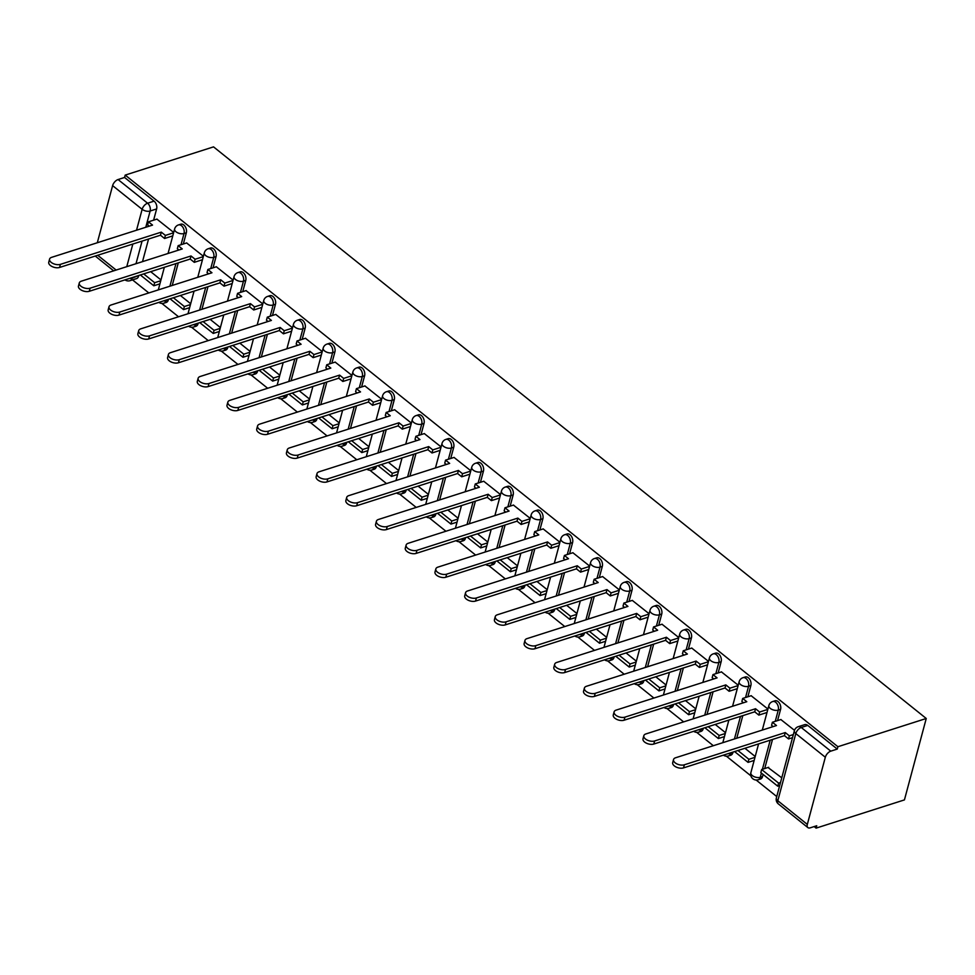 <?xml version="1.0" encoding="UTF-8"?>
<svg xmlns="http://www.w3.org/2000/svg" width="975" height="975" viewBox="0 0 975 975"><rect width="100%" height="100%" fill="white"/><g stroke="black" fill="none" stroke-linecap="round" stroke-linejoin="round"><path stroke-width="1.46" d="M183.324 244.006L186.335 232.781A5.801 3.79 -107.7 0 0 183.8 224.981A5.801 3.79 -107.7 0 0 180.765 224.201L178.462 224.933A5.801 3.79 72.3 0 1 181.496 225.712A5.801 3.79 72.3 0 1 184.031 233.512L181.021 244.737M213.038 267.832L216.048 256.608A5.801 3.79 -107.7 0 0 213.513 248.808A5.801 3.79 -107.7 0 0 210.478 248.028L208.175 248.759A5.801 3.79 72.3 0 1 211.209 249.539A5.801 3.79 72.3 0 1 213.744 257.339L210.734 268.564M242.751 291.659L245.761 280.434A5.801 3.79 -107.7 0 0 243.226 272.634A5.801 3.79 -107.7 0 0 240.179 271.854L237.876 272.586A5.801 3.79 72.3 0 1 240.923 273.366A5.801 3.79 72.3 0 1 243.457 281.178L240.447 292.402M272.464 315.486L275.474 304.273A5.801 3.79 -107.7 0 0 272.939 296.461A5.801 3.79 -107.7 0 0 269.892 295.681L267.589 296.424A5.801 3.79 72.3 0 1 270.636 297.204A5.801 3.79 72.3 0 1 273.171 305.004L270.16 316.229M302.177 339.324L305.187 328.1A5.801 3.79 -107.7 0 0 302.64 320.3A5.801 3.79 -107.7 0 0 299.605 319.52L297.302 320.251A5.801 3.79 72.3 0 1 300.349 321.031A5.801 3.79 72.3 0 1 302.884 328.831L299.873 340.056M331.89 363.151L334.9 351.926A5.801 3.79 -107.7 0 0 332.353 344.126A5.801 3.79 -107.7 0 0 329.318 343.346L327.015 344.077A5.801 3.79 72.3 0 1 330.05 344.857A5.801 3.79 72.3 0 1 332.597 352.658L329.587 363.882M361.603 386.977L364.601 375.753A5.801 3.79 -107.7 0 0 362.066 367.953A5.801 3.79 -107.7 0 0 359.032 367.173L356.728 367.916A5.801 3.79 72.3 0 1 359.763 368.696A5.801 3.79 72.3 0 1 362.31 376.496L359.3 387.721M391.316 410.816L394.314 399.592A5.801 3.79 -107.7 0 0 391.779 391.792A5.801 3.79 -107.7 0 0 388.745 391.012L386.441 391.743A5.801 3.79 72.3 0 1 389.476 392.523A5.801 3.79 72.3 0 1 392.011 400.323L389.013 411.548M421.029 434.643L424.028 423.418A5.801 3.79 -107.7 0 0 421.492 415.618A5.801 3.79 -107.7 0 0 418.458 414.838L416.154 415.569A5.801 3.79 72.3 0 1 419.189 416.349A5.801 3.79 72.3 0 1 421.724 424.149L418.726 435.374M450.73 458.469L453.741 447.245A5.801 3.79 -107.7 0 0 451.206 439.445A5.801 3.79 -107.7 0 0 448.171 438.665L445.867 439.408A5.801 3.79 72.3 0 1 448.902 440.176A5.801 3.79 72.3 0 1 451.437 447.988L448.427 459.213M480.443 482.296L483.454 471.083A5.801 3.79 -107.7 0 0 480.919 463.271A5.801 3.79 -107.7 0 0 477.884 462.491L475.581 463.235A5.801 3.79 72.3 0 1 478.615 464.015A5.801 3.79 72.3 0 1 481.15 471.815L478.14 483.039M510.157 506.135L513.167 494.91A5.801 3.79 -107.7 0 0 510.632 487.11A5.801 3.79 -107.7 0 0 507.597 486.33L505.294 487.061A5.801 3.79 72.3 0 1 508.328 487.841A5.801 3.79 72.3 0 1 510.863 495.641L507.853 506.866M539.87 529.961L542.88 518.737A5.801 3.79 -107.7 0 0 540.345 510.937A5.801 3.79 -107.7 0 0 537.31 510.157L535.007 510.888A5.801 3.79 72.3 0 1 538.042 511.668A5.801 3.79 72.3 0 1 540.577 519.48L537.566 530.692M569.583 553.788L572.593 542.563A5.801 3.79 -107.7 0 0 570.058 534.763A5.801 3.79 -107.7 0 0 567.011 533.983L564.708 534.727A5.801 3.79 72.3 0 1 567.755 535.507A5.801 3.79 72.3 0 1 570.29 543.307L567.279 554.531M599.296 577.627L602.306 566.402A5.801 3.79 -107.7 0 0 599.771 558.602A5.801 3.79 -107.7 0 0 596.724 557.822L594.421 558.553A5.801 3.79 72.3 0 1 597.468 559.333A5.801 3.79 72.3 0 1 600.003 567.133L596.992 578.358M629.009 601.453L632.019 590.228A5.801 3.79 -107.7 0 0 629.472 582.428A5.801 3.79 -107.7 0 0 626.438 581.648L624.134 582.38A5.801 3.79 72.3 0 1 627.181 583.16A5.801 3.79 72.3 0 1 629.716 590.96L626.706 602.184M658.722 625.28L661.733 614.055A5.801 3.79 -107.7 0 0 659.185 606.255A5.801 3.79 -107.7 0 0 656.151 605.475L653.847 606.218A5.801 3.79 72.3 0 1 656.882 606.986A5.801 3.79 72.3 0 1 659.429 614.798L656.419 626.023M688.435 649.118L691.433 637.894A5.801 3.79 -107.7 0 0 688.898 630.082A5.801 3.79 -107.7 0 0 685.864 629.302L683.56 630.045A5.801 3.79 72.3 0 1 686.595 630.825A5.801 3.79 72.3 0 1 689.142 638.625L686.132 649.85M718.148 672.945L721.147 661.72A5.801 3.79 -107.7 0 0 718.612 653.92A5.801 3.79 -107.7 0 0 715.577 653.14L713.273 653.872A5.801 3.79 72.3 0 1 716.308 654.652A5.801 3.79 72.3 0 1 718.843 662.452L715.845 673.676M747.862 696.772L750.86 685.547A5.801 3.79 -107.7 0 0 748.325 677.747A5.801 3.79 -107.7 0 0 745.29 676.967L742.987 677.698A5.801 3.79 72.3 0 1 746.021 678.478A5.801 3.79 72.3 0 1 748.556 686.29L745.558 697.503M777.562 720.598L780.573 709.373A5.801 3.79 -107.7 0 0 778.038 701.573A5.801 3.79 -107.7 0 0 775.003 700.793L772.7 701.537A5.801 3.79 72.3 0 1 775.734 702.317A5.801 3.79 72.3 0 1 778.269 710.117L775.259 721.342M132.527 279.886L148.809 292.939M161.874 303.42L178.522 316.765M191.587 327.247L208.236 340.604M221.301 351.085L237.949 364.431M251.014 374.912L267.662 388.257M280.727 398.738L297.375 412.096M310.44 422.577L327.076 435.923M340.153 446.404L356.789 459.749M369.866 470.23L386.502 483.576M399.579 494.057L416.215 507.414M429.293 517.896L445.928 531.241M458.993 541.722L475.642 555.067M488.707 565.549L505.355 578.906M518.42 589.388L535.068 602.733M548.133 613.214L564.781 626.559M577.846 637.041L594.494 650.386M607.559 660.867L624.207 674.225M637.272 684.706L653.908 698.051M666.985 708.533L683.621 721.878M696.698 732.359L713.334 745.717M726.412 756.198L750.884 775.832M756.125 780.024L776.746 796.563M814.162 826.568L816.087 828.128L904.434 799.902L926.25 718.49L837.903 746.716L125.202 175.098L213.537 146.872L926.25 718.49M97.305 242.751L112.613 185.628A5.801 3.132 -51.3 0 1 118.072 179.546L124.568 177.462L154.087 201.142A5.801 3.79 72.3 0 1 156.622 208.942L153.611 220.167M148.566 239.021L142.508 261.629M138.803 275.462L132.137 278.192A5.801 3.79 72.3 0 1 130.089 280.666L136.585 278.594A5.801 3.79 -107.7 0 0 138.621 276.12M124.568 177.462L125.202 175.098M807.324 824.411L825.325 757.246L795.807 733.566L777.806 800.731L807.324 824.411A5.801 3.132 128.7 0 0 807.885 827.604A5.801 3.132 128.7 0 0 810.237 827.824L816.733 825.752L816.087 828.128M837.269 749.08L807.751 725.412A5.801 3.79 -107.7 0 0 804.716 724.632L798.22 726.704A5.801 3.79 72.3 0 1 801.255 727.484L830.785 751.152L837.269 749.08L837.903 746.716M830.785 751.152A5.801 3.132 128.7 0 0 825.325 757.246M794.503 730.348L780.853 719.55M781.767 777.818L768.007 767.496M767.922 709.044L751.14 695.723M738.209 685.206L721.439 671.897M708.508 661.379L691.726 648.058M678.795 637.553L662.013 624.232M649.082 613.714L632.3 600.405M619.369 589.887L602.587 576.566M589.656 566.061L572.873 552.74M559.942 542.234L543.16 528.913M530.229 518.395L513.447 505.087M500.516 494.569L483.734 481.248M470.803 470.742L454.021 457.421M441.09 446.903L424.308 433.595M411.377 423.077L394.607 409.756M381.676 399.25L364.894 385.929M351.963 375.424L335.181 362.103M322.25 351.585L305.467 338.276M292.537 327.758L275.754 314.438M262.823 303.932L246.041 290.611M233.11 280.093L216.328 266.784M203.397 256.267L186.615 242.946M178.279 262.86L172.222 285.468M168.517 299.288L166.03 300.69A5.801 3.79 72.3 0 1 163.995 303.152L166.286 302.421A5.801 3.79 -107.7 0 0 168.334 299.947M207.992 286.687L201.935 309.294M198.23 323.127L195.743 324.517A5.801 3.79 72.3 0 1 193.696 326.991L195.999 326.247A5.801 3.79 -107.7 0 0 198.047 323.785M237.705 310.513L231.648 333.121M227.931 346.954L225.457 348.343A5.801 3.79 72.3 0 1 223.409 350.817L225.712 350.086A5.801 3.79 -107.7 0 0 227.76 347.612M267.406 334.34L261.349 356.947M257.644 370.78L255.17 372.17A5.801 3.79 72.3 0 1 253.122 374.644L255.426 373.913A5.801 3.79 -107.7 0 0 257.473 371.438M297.119 358.178L291.062 380.786M287.357 394.619L284.883 396.008A5.801 3.79 72.3 0 1 282.835 398.482L285.139 397.739A5.801 3.79 -107.7 0 0 287.186 395.265M326.832 382.005L320.775 404.613M317.07 418.446L314.596 419.835A5.801 3.79 72.3 0 1 312.548 422.309L314.852 421.566A5.801 3.79 -107.7 0 0 316.899 419.104M356.545 405.832L350.488 428.439M346.783 442.272L344.309 443.662A5.801 3.79 72.3 0 1 342.262 446.136L344.565 445.404A5.801 3.79 -107.7 0 0 346.612 442.93M386.258 429.67L380.201 452.278M376.496 466.099L374.022 467.5A5.801 3.79 72.3 0 1 371.975 469.962L374.278 469.231A5.801 3.79 -107.7 0 0 376.326 466.757M415.972 453.497L409.914 476.105M406.209 489.938L403.735 491.327A5.801 3.79 72.3 0 1 401.688 493.801L403.991 493.058A5.801 3.79 -107.7 0 0 406.027 490.596M445.685 477.323L439.628 499.931M435.923 513.764L433.436 515.153A5.801 3.79 72.3 0 1 431.401 517.628L433.704 516.896A5.801 3.79 -107.7 0 0 435.74 514.422M475.398 501.15L469.341 523.758M465.636 537.591L463.149 538.992A5.801 3.79 72.3 0 1 461.114 541.454L463.418 540.723A5.801 3.79 -107.7 0 0 465.453 538.249M505.111 524.989L499.054 547.597M495.349 561.429L492.862 562.819A5.801 3.79 72.3 0 1 490.827 565.293L493.118 564.549A5.801 3.79 -107.7 0 0 495.166 562.075M534.824 548.815L528.767 571.423M525.062 585.256L522.576 586.645A5.801 3.79 72.3 0 1 520.528 589.119L522.832 588.376A5.801 3.79 -107.7 0 0 524.879 585.914M564.537 572.642L558.48 595.25M554.763 609.082L552.289 610.472A5.801 3.79 72.3 0 1 550.241 612.946L552.545 612.215A5.801 3.79 -107.7 0 0 554.592 609.741M594.238 596.481L588.181 619.088M584.476 632.909L582.002 634.311A5.801 3.79 72.3 0 1 579.954 636.773L582.258 636.041A5.801 3.79 -107.7 0 0 584.305 633.567M623.951 620.307L617.894 642.915M614.189 656.748L611.715 658.137A5.801 3.79 72.3 0 1 609.668 660.611L611.971 659.868A5.801 3.79 -107.7 0 0 614.018 657.406M653.664 644.134L647.607 666.742M643.902 680.574L641.428 681.964A5.801 3.79 72.3 0 1 639.381 684.438L641.684 683.707A5.801 3.79 -107.7 0 0 643.732 681.233M683.378 667.96L677.32 690.568M673.615 704.401L671.141 705.803A5.801 3.79 72.3 0 1 669.094 708.264L671.397 707.533A5.801 3.79 -107.7 0 0 673.445 705.059M713.091 691.799L707.033 714.407M703.328 728.24L700.854 729.629A5.801 3.79 72.3 0 1 698.807 732.103L701.11 731.36A5.801 3.79 -107.7 0 0 703.158 728.886M742.804 715.626L736.747 738.233M733.042 752.066L730.568 753.456A5.801 3.79 72.3 0 1 728.52 755.93L730.823 755.198A5.801 3.79 -107.7 0 0 732.859 752.724M772.517 739.452L764.717 768.544M763.132 774.467L762.572 776.551L760.268 777.282A5.801 3.79 72.3 0 1 758.233 779.756L760.537 779.025A5.801 3.79 -107.7 0 0 762.572 776.551M173.684 232.44L156.902 219.119M755.211 756.515L744.924 748.264M725.497 732.676L715.211 724.437M695.784 708.849L685.51 700.611M666.071 685.023L655.797 676.772M636.358 661.196L626.084 652.945M606.645 637.358L596.371 629.119M576.932 613.531L566.658 605.292M547.219 589.704L536.945 581.453M517.506 565.866L507.232 557.627M487.793 542.039L477.518 533.8M458.092 518.212L447.805 509.962M428.378 494.374L418.092 486.135M398.665 470.547L388.379 462.308M368.952 446.721L358.678 438.482M339.239 422.894L328.965 414.643M309.526 399.055L299.252 390.817M279.813 375.229L269.539 366.99M250.1 351.402L239.826 343.151M220.387 327.563L210.113 319.325M190.673 303.737L180.399 295.498M160.96 279.91L150.686 271.672M684.352 764.79L683.524 767.886A6.667 3.547 -165 0 1 676.102 767.008A6.667 3.547 -165 0 1 672.701 762.645L673.53 759.549A6.667 3.547 15 0 0 676.93 763.925A6.667 3.547 15 0 0 684.352 764.79L785.253 732.566L789.348 735.845L788.531 738.928L792.529 737.661M780.987 719.513L772.395 722.256L776.49 725.534L675.59 757.77A6.667 3.547 15 0 0 673.53 759.549M772.395 722.256L771.578 725.339L773.151 726.607M793.358 734.565L789.348 735.845M768.653 767.288L761.646 769.531L760.817 772.614L777.77 786.216L779.683 785.606M761.646 769.531L778.598 783.12L777.77 786.216M780.512 782.511L778.598 783.12M683.524 767.886L784.436 735.65L788.531 738.928M784.436 735.65L785.253 732.566M654.639 740.963L653.811 744.047A6.667 3.547 -165 0 1 646.388 743.169A6.667 3.547 -165 0 1 642.988 738.806L643.817 735.723A6.667 3.547 15 0 0 647.217 740.086A6.667 3.547 15 0 0 654.639 740.963L755.54 708.74L759.635 712.018L758.818 715.102L767.008 712.493M751.274 695.687L742.694 698.429L746.789 701.707L645.877 733.943A6.667 3.547 15 0 0 643.817 735.723M742.694 698.429L741.865 701.513L743.438 702.78M767.825 709.398L759.635 712.018M734.577 751.567L748.057 762.377L754.15 760.439M737.929 750.506L748.885 759.293L748.057 762.377M754.979 757.343L748.885 759.293M653.811 744.047L754.723 711.823L758.818 715.102M754.723 711.823L755.54 708.74M624.926 717.137L624.098 720.22A6.667 3.547 -165 0 1 616.675 719.343A6.667 3.547 -165 0 1 613.275 714.98L614.104 711.896A6.667 3.547 15 0 0 617.504 716.259A6.667 3.547 15 0 0 624.926 717.137L725.839 684.901L729.934 688.192L729.105 691.275L737.295 688.655M721.561 671.848L712.981 674.59L717.076 677.881L616.163 710.105A6.667 3.547 15 0 0 614.104 711.896M712.981 674.59L712.152 677.674L713.724 678.941M738.112 685.571L729.934 688.192M704.876 727.74L718.343 738.55L724.437 736.6M708.216 726.68L719.172 735.467L718.343 738.55M725.266 733.517L719.172 735.467M624.098 720.22L725.01 687.984L729.105 691.275M725.01 687.984L725.839 684.901M595.213 693.31L594.397 696.394A6.667 3.547 -165 0 1 586.962 695.516A6.667 3.547 -165 0 1 583.562 691.153L584.391 688.07A6.667 3.547 15 0 0 587.791 692.433A6.667 3.547 15 0 0 595.213 693.31L696.126 661.074L700.221 664.353L699.392 667.448L707.582 664.828M691.848 648.022L683.268 650.764L687.363 654.042L586.462 686.278A6.667 3.547 15 0 0 584.391 688.07M683.268 650.764L682.439 653.847L684.011 655.115M708.411 661.745L700.221 664.353M675.163 703.913L688.63 714.724L694.736 712.774M678.503 702.841L689.459 711.64L688.63 714.724M695.553 709.69L689.459 711.64M594.397 696.394L695.297 664.158L699.392 667.448M695.297 664.158L696.126 661.074M565.512 669.472L564.683 672.555A6.667 3.547 -165 0 1 557.249 671.69A6.667 3.547 -165 0 1 553.849 667.314L554.678 664.231A6.667 3.547 15 0 0 558.078 668.594A6.667 3.547 15 0 0 565.512 669.472L666.412 637.248L670.507 640.526L669.679 643.61L677.869 641.002M662.135 624.195L653.555 626.937L657.65 630.216L556.749 662.452A6.667 3.547 15 0 0 554.678 664.231M653.555 626.937L652.726 630.021L654.31 631.288M678.697 637.918L670.507 640.526M645.45 680.087L658.929 690.897L665.023 688.947M648.789 679.014L659.746 687.802L658.929 690.897M665.852 685.864L659.746 687.802M564.683 672.555L665.584 640.331L669.679 643.61M665.584 640.331L666.412 637.248M535.799 645.645L534.97 648.728A6.667 3.547 -165 0 1 527.536 647.851A6.667 3.547 -165 0 1 524.148 643.488L524.964 640.404A6.667 3.547 15 0 0 528.365 644.767A6.667 3.547 15 0 0 535.799 645.645L636.699 613.409L640.794 616.7L639.966 619.783L648.156 617.163M632.422 600.356L623.842 603.098L627.937 606.389L527.036 638.613A6.667 3.547 15 0 0 524.964 640.404M623.842 603.098L623.013 606.194L624.597 607.449M648.984 614.079L640.794 616.7M615.737 656.248L629.216 667.058L635.31 665.108M619.076 655.188L630.033 663.975L629.216 667.058M636.139 662.025L630.033 663.975M534.97 648.728L635.871 616.505L639.966 619.783M635.871 616.505L636.699 613.409M506.086 621.818L505.257 624.902A6.667 3.547 -165 0 1 497.823 624.024A6.667 3.547 -165 0 1 494.435 619.661L495.251 616.578A6.667 3.547 15 0 0 498.652 620.941A6.667 3.547 15 0 0 506.086 621.818L606.986 589.582L611.081 592.873L610.253 595.957L618.442 593.336M602.708 576.53L594.128 579.272L598.223 582.562L497.323 614.786A6.667 3.547 15 0 0 495.251 616.578M594.128 579.272L593.3 582.355L594.884 583.623M619.271 590.253L611.081 592.873M586.024 632.422L599.503 643.232L605.597 641.282M589.363 631.349L600.332 640.148L599.503 643.232M606.426 638.198L600.332 640.148M505.257 624.902L606.158 592.666L610.253 595.957M606.158 592.666L606.986 589.582M476.373 597.98L475.544 601.075A6.667 3.547 -165 0 1 468.122 600.198A6.667 3.547 -165 0 1 464.722 595.835L465.55 592.739A6.667 3.547 15 0 0 468.938 597.102A6.667 3.547 15 0 0 476.373 597.98L577.273 565.756L581.368 569.034L580.539 572.118L588.729 569.51M572.995 552.703L564.415 555.445L568.51 558.724L467.61 590.96A6.667 3.547 15 0 0 465.55 592.739M564.415 555.445L563.587 558.529L565.171 559.796M589.558 566.426L581.368 569.034M556.311 608.595L569.79 619.405L575.884 617.455M559.65 607.523L570.619 616.31L569.79 619.405M576.712 614.372L570.619 616.31M475.544 601.075L576.444 568.839L580.539 572.118M576.444 568.839L577.273 565.756M446.66 574.153L445.831 577.237A6.667 3.547 -165 0 1 438.409 576.359A6.667 3.547 -165 0 1 435.008 571.996L435.837 568.913A6.667 3.547 15 0 0 439.225 573.276A6.667 3.547 15 0 0 446.66 574.153L547.56 541.929L551.655 545.208L550.826 548.291L559.016 545.683M543.282 528.877L534.702 531.607L538.797 534.897L437.897 567.133A6.667 3.547 15 0 0 435.837 568.913M534.702 531.607L533.873 534.702L535.458 535.97M559.845 542.587L551.655 545.208M526.597 584.756L540.077 595.567L546.171 593.629M529.937 583.696L540.906 592.483L540.077 595.567M546.999 590.533L540.906 592.483M445.831 577.237L546.731 545.013L550.826 548.291M546.731 545.013L547.56 541.929M416.947 550.327L416.118 553.41A6.667 3.547 -165 0 1 408.696 552.533A6.667 3.547 -165 0 1 405.295 548.169L406.124 545.086A6.667 3.547 15 0 0 409.524 549.449A6.667 3.547 15 0 0 416.947 550.327L517.847 518.091L521.942 521.381L521.113 524.465L529.303 521.844M513.581 505.038L504.989 507.78L509.084 511.071L408.184 543.294A6.667 3.547 15 0 0 406.124 545.086M504.989 507.78L504.16 510.863L505.745 512.131M530.132 518.761L521.942 521.381M496.884 560.93L510.364 571.74L516.457 569.79M500.224 559.869L511.192 568.657L510.364 571.74M517.286 566.707L511.192 568.657M416.118 553.41L517.018 521.174L521.113 524.465M517.018 521.174L517.847 518.091M387.233 526.5L386.405 529.583A6.667 3.547 -165 0 1 378.982 528.706A6.667 3.547 -165 0 1 375.582 524.343L376.411 521.259A6.667 3.547 15 0 0 379.811 525.622A6.667 3.547 15 0 0 387.233 526.5L488.134 494.264L492.229 497.543L491.4 500.638L499.59 498.018M483.868 481.211L475.276 483.953L479.371 487.232L378.471 519.468A6.667 3.547 15 0 0 376.411 521.259M475.276 483.953L474.459 487.037L476.032 488.304M500.419 494.934L492.229 497.543M467.171 537.103L480.651 547.913L486.744 545.963M470.523 536.031L481.479 544.83L480.651 547.913M487.573 542.88L481.479 544.83M386.405 529.583L487.305 497.347L491.4 500.638M487.305 497.347L488.134 494.264M357.52 502.661L356.692 505.745A6.667 3.547 -165 0 1 349.269 504.879A6.667 3.547 -165 0 1 345.869 500.504L346.698 497.421A6.667 3.547 15 0 0 350.098 501.784A6.667 3.547 15 0 0 357.52 502.661L458.421 470.438L462.516 473.716L461.699 476.799L469.877 474.191M454.155 457.385L445.563 460.127L449.658 463.405L348.758 495.641A6.667 3.547 15 0 0 346.698 497.421M445.563 460.127L444.746 463.21L446.318 464.478M470.706 471.108L462.516 473.716M437.458 513.277L450.938 524.087L457.031 522.137M440.81 512.204L451.766 520.991L450.938 524.087M457.86 519.053L451.766 520.991M356.692 505.745L457.604 473.521L461.699 476.799M457.604 473.521L458.421 470.438M327.807 478.835L326.978 481.918A6.667 3.547 -165 0 1 319.556 481.041A6.667 3.547 -165 0 1 316.156 476.678L316.985 473.594A6.667 3.547 15 0 0 320.385 477.957A6.667 3.547 15 0 0 327.807 478.835L428.707 446.599L432.803 449.889L431.986 452.973L440.176 450.352M424.442 433.546L415.862 436.288L419.957 439.579L319.044 471.803A6.667 3.547 15 0 0 316.985 473.594M415.862 436.288L415.033 439.384L416.605 440.639M440.992 447.269L432.803 449.889M407.745 489.438L421.224 500.248L427.318 498.298M411.097 488.378L422.053 497.165L421.224 500.248M428.147 495.215L422.053 497.165M326.978 481.918L427.891 449.694L431.986 452.973M427.891 449.694L428.707 446.599M298.094 455.008L297.265 458.092A6.667 3.547 -165 0 1 289.843 457.214A6.667 3.547 -165 0 1 286.443 452.851L287.272 449.768A6.667 3.547 15 0 0 290.672 454.131A6.667 3.547 15 0 0 298.094 455.008L399.007 422.772L403.102 426.063L402.273 429.146L410.463 426.526M394.729 409.719L386.149 412.462L390.244 415.752L289.331 447.976A6.667 3.547 15 0 0 287.272 449.768M386.149 412.462L385.32 415.545L386.892 416.812M411.279 423.442L403.102 426.063M378.044 465.611L391.511 476.422L397.605 474.472M381.383 464.539L392.34 473.338L391.511 476.422M398.434 471.388L392.34 473.338M297.265 458.092L398.178 425.856L402.273 429.146M398.178 425.856L399.007 422.772M268.381 431.169L267.564 434.265A6.667 3.547 -165 0 1 260.13 433.388A6.667 3.547 -165 0 1 256.73 429.024L257.558 425.929A6.667 3.547 15 0 0 260.959 430.292A6.667 3.547 15 0 0 268.381 431.169L369.293 398.946L373.388 402.224L372.56 405.308L380.75 402.699M365.016 385.893L356.436 388.635L360.531 391.913L259.63 424.149A6.667 3.547 15 0 0 257.558 425.929M356.436 388.635L355.607 391.718L357.179 392.986M381.578 399.616L373.388 402.224M348.331 441.785L361.798 452.595L367.904 450.645M351.67 440.712L362.627 449.499L361.798 452.595M368.721 447.562L362.627 449.499M267.564 434.265L368.465 402.029L372.56 405.308M368.465 402.029L369.293 398.946M238.68 407.343L237.851 410.426A6.667 3.547 -165 0 1 230.417 409.549A6.667 3.547 -165 0 1 227.017 405.186L227.845 402.102A6.667 3.547 15 0 0 231.246 406.465A6.667 3.547 15 0 0 238.68 407.343L339.58 375.119L343.675 378.398L342.847 381.481L351.037 378.873M335.303 362.066L326.722 364.796L330.817 368.087L229.917 400.323A6.667 3.547 15 0 0 227.845 402.102M326.722 364.796L325.894 367.892L327.478 369.159M351.865 375.777L343.675 378.398M318.618 417.946L332.097 428.756L338.191 426.818M321.957 416.886L332.914 425.673L332.097 428.756M339.02 423.723L332.914 425.673M237.851 410.426L338.752 378.202L342.847 381.481M338.752 378.202L339.58 375.119M208.967 383.516L208.138 386.6A6.667 3.547 -165 0 1 200.704 385.722A6.667 3.547 -165 0 1 197.316 381.359L198.132 378.276A6.667 3.547 15 0 0 201.533 382.639A6.667 3.547 15 0 0 208.967 383.516L309.867 351.28L313.962 354.571L313.133 357.654L321.323 355.034M305.589 338.227L297.009 340.97L301.104 344.26L200.204 376.484A6.667 3.547 15 0 0 198.132 378.276M297.009 340.97L296.181 344.053L297.765 345.321M322.152 351.951L313.962 354.571M288.905 394.119L302.384 404.93L308.478 402.98M292.244 393.059L303.201 401.846L302.384 404.93M309.307 399.896L303.201 401.846M208.138 386.6L309.038 354.364L313.133 357.654M309.038 354.364L309.867 351.28M179.254 359.69L178.425 362.773A6.667 3.547 -165 0 1 170.991 361.896A6.667 3.547 -165 0 1 167.603 357.533L168.419 354.449A6.667 3.547 15 0 0 171.819 358.812A6.667 3.547 15 0 0 179.254 359.69L280.154 327.454L284.249 330.732L283.42 333.828L291.61 331.207M275.876 314.401L267.296 317.143L271.391 320.422L170.491 352.658A6.667 3.547 15 0 0 168.419 354.449M267.296 317.143L266.467 320.227L268.052 321.494M292.439 328.124L284.249 330.732M259.192 370.293L272.671 381.103L278.765 379.153M262.531 369.22L273.5 378.02L272.671 381.103M279.593 376.07L273.5 378.02M178.425 362.773L279.325 330.537L283.42 333.828M279.325 330.537L280.154 327.454M149.541 335.851L148.712 338.934A6.667 3.547 -165 0 1 141.29 338.069A6.667 3.547 -165 0 1 137.889 333.694L138.718 330.61A6.667 3.547 15 0 0 142.106 334.973A6.667 3.547 15 0 0 149.541 335.851L250.441 303.627L254.536 306.906L253.707 309.989L261.897 307.381M246.163 290.574L237.583 293.317L241.678 296.595L140.778 328.831A6.667 3.547 15 0 0 138.718 330.61M237.583 293.317L236.754 296.4L238.339 297.668M262.726 304.285L254.536 306.906M229.478 346.466L242.958 357.264L249.052 355.327M232.818 345.394L243.787 354.181L242.958 357.264M249.88 352.243L243.787 354.181M148.712 338.934L249.612 306.711L253.707 309.989M249.612 306.711L250.441 303.627M119.827 312.024L118.999 315.108A6.667 3.547 -165 0 1 111.577 314.23A6.667 3.547 -165 0 1 108.176 309.867L109.005 306.784A6.667 3.547 15 0 0 112.393 311.147A6.667 3.547 15 0 0 119.827 312.024L220.728 279.788L224.823 283.079L223.994 286.163L232.184 283.542M216.45 266.736L207.87 269.478L211.965 272.768L111.065 304.992A6.667 3.547 15 0 0 109.005 306.784M207.87 269.478L207.041 272.561L208.626 273.829M233.013 280.459L224.823 283.079M199.765 322.628L213.245 333.438L219.338 331.488M203.105 321.567L214.073 330.354L213.245 333.438M220.167 328.404L214.073 330.354M118.999 315.108L219.899 282.884L223.994 286.163M219.899 282.884L220.728 279.788M90.114 288.198L89.286 291.281A6.667 3.547 -165 0 1 81.863 290.404A6.667 3.547 -165 0 1 78.463 286.041L79.292 282.957A6.667 3.547 15 0 0 82.692 287.32A6.667 3.547 15 0 0 90.114 288.198L191.015 255.962L195.11 259.252L194.281 262.336L202.471 259.716M186.749 242.909L178.157 245.651L182.252 248.942L81.352 281.166A6.667 3.547 15 0 0 79.292 282.957M178.157 245.651L177.328 248.735L178.913 250.002M203.3 256.632L195.11 259.252M170.052 298.801L183.532 309.611L189.625 307.661M173.392 297.728L184.36 306.528L183.532 309.611M190.454 304.578L184.36 306.528M89.286 291.281L190.186 259.045L194.281 262.336M190.186 259.045L191.015 255.962M60.401 264.359L59.573 267.455A6.667 3.547 -165 0 1 52.15 266.577A6.667 3.547 -165 0 1 48.75 262.214L49.579 259.118A6.667 3.547 15 0 0 52.979 263.482A6.667 3.547 15 0 0 60.401 264.359L161.302 232.135L165.397 235.414L164.568 238.497L172.758 235.889M157.036 219.082L148.444 221.825L152.539 225.103L51.638 257.339A6.667 3.547 15 0 0 49.579 259.118M148.444 221.825L147.627 224.908L149.199 226.176M173.587 232.806L165.397 235.414M140.339 274.974L153.818 285.785L159.912 283.835M143.691 273.902L154.647 282.689L153.818 285.785M160.741 280.751L154.647 282.689M59.573 267.455L160.473 235.219L164.568 238.497M160.473 235.219L161.302 232.135M186.335 232.781L184.031 233.512A5.801 3.083 -165 0 1 176.036 231.794A5.801 3.083 15 0 1 174.623 228.954L168.053 253.476M216.048 256.608L213.744 257.339A5.801 3.083 -165 0 1 205.749 255.621A5.801 3.083 15 0 1 204.336 252.781L197.767 277.302M245.761 280.434L243.457 281.178A5.801 3.083 -165 0 1 235.462 279.459A5.801 3.083 15 0 1 234.049 276.62L227.48 301.129M275.474 304.273L273.171 305.004A5.801 3.083 -165 0 1 265.176 303.286A5.801 3.083 15 0 1 263.75 300.446L257.181 324.967M305.187 328.1L302.884 328.831A5.801 3.083 -165 0 1 294.889 327.112A5.801 3.083 15 0 1 293.463 324.273L286.894 348.794M334.9 351.926L332.597 352.658A5.801 3.083 -165 0 1 324.602 350.951A5.801 3.083 15 0 1 323.176 348.112L316.607 372.621M364.601 375.753L362.31 376.496A5.801 3.083 -165 0 1 354.303 374.778A5.801 3.083 15 0 1 352.889 371.938L346.32 396.459M394.314 399.592L392.011 400.323A5.801 3.083 -165 0 1 384.016 398.604A5.801 3.083 15 0 1 382.602 395.765L376.033 420.286M424.028 423.418L421.724 424.149A5.801 3.083 -165 0 1 413.729 422.431A5.801 3.083 15 0 1 412.315 419.591L405.746 444.112M453.741 447.245L451.437 447.988A5.801 3.083 -165 0 1 443.442 446.27A5.801 3.083 15 0 1 442.028 443.43L435.459 467.939M483.454 471.083L481.15 471.815A5.801 3.083 -165 0 1 473.155 470.096A5.801 3.083 15 0 1 471.742 467.257L465.173 491.778M513.167 494.91L510.863 495.641A5.801 3.083 -165 0 1 502.868 493.923A5.801 3.083 15 0 1 501.455 491.083L494.886 515.604M542.88 518.737L540.577 519.48A5.801 3.083 -165 0 1 532.582 517.762A5.801 3.083 15 0 1 531.168 514.922L524.599 539.431M572.593 542.563L570.29 543.307A5.801 3.083 -165 0 1 562.295 541.588A5.801 3.083 15 0 1 560.881 538.748L554.312 563.27M602.306 566.402L600.003 567.133A5.801 3.083 -165 0 1 592.008 565.415A5.801 3.083 15 0 1 590.582 562.575L584.013 587.096M632.019 590.228L629.716 590.96A5.801 3.083 -165 0 1 621.721 589.241A5.801 3.083 15 0 1 620.295 586.402L613.726 610.923M661.733 614.055L659.429 614.798A5.801 3.083 -165 0 1 651.434 613.08A5.801 3.083 15 0 1 650.008 610.24L643.439 634.749M691.433 637.894L689.142 638.625A5.801 3.083 -165 0 1 681.135 636.907A5.801 3.083 15 0 1 679.721 634.067L673.152 658.588M721.147 661.72L718.843 662.452A5.801 3.083 -165 0 1 710.848 660.733A5.801 3.083 15 0 1 709.434 657.893L702.865 682.415M750.86 685.547L748.556 686.29A5.801 3.083 -165 0 1 740.561 684.572A5.801 3.083 15 0 1 739.148 681.732L732.578 706.241M780.573 709.373L778.269 710.117A5.801 3.083 -165 0 1 770.274 708.398A5.801 3.083 15 0 1 768.861 705.559L762.292 730.08M156.622 208.942L150.138 211.014L145.775 227.26M142.07 241.093L136.012 263.701M132.308 277.534L132.137 278.192A5.801 3.083 15 0 1 129.456 278.448M126.774 266.663L132.832 244.055M136.537 230.222L142.143 209.308L112.613 185.628M97.695 255.267L116.135 270.051M175.975 263.591L169.918 286.199M166.213 300.032L166.03 300.69A5.801 3.083 15 0 1 163.361 300.934M205.688 287.418L199.631 310.026M195.926 323.858L195.743 324.517A5.801 3.083 15 0 1 193.074 324.773M235.402 311.244L229.344 333.864M225.627 347.685L225.457 348.343A5.801 3.083 15 0 1 222.788 348.599M265.115 335.083L259.045 357.691M255.34 371.524L255.17 372.17A5.801 3.083 15 0 1 252.501 372.426M294.816 358.91L288.758 381.518M285.053 395.35L284.883 396.008A5.801 3.083 15 0 1 282.202 396.264M324.529 382.736L318.472 405.344M314.767 419.177L314.596 419.835A5.801 3.083 15 0 1 311.915 420.091M354.242 406.575L348.185 429.183M344.48 443.016L344.309 443.662A5.801 3.083 15 0 1 341.628 443.918M383.955 430.402L377.898 453.009M374.193 466.842L374.022 467.5A5.801 3.083 15 0 1 371.341 467.756M413.668 454.228L407.611 476.836M403.906 490.669L403.735 491.327A5.801 3.083 15 0 1 401.054 491.583M443.381 478.055L437.324 500.675M433.619 514.495L433.436 515.153A5.801 3.083 15 0 1 430.767 515.409M473.094 501.893L467.037 524.501M463.332 538.334L463.149 538.992A5.801 3.083 15 0 1 460.48 539.236M502.808 525.72L496.75 548.328M493.045 562.161L492.862 562.819A5.801 3.083 15 0 1 490.193 563.075M532.521 549.547L526.463 572.154M522.758 585.987L522.576 586.645A5.801 3.083 15 0 1 519.907 586.901M562.234 573.385L556.177 595.993M552.459 609.826L552.289 610.472A5.801 3.083 15 0 1 549.62 610.728M591.947 597.212L585.878 619.82M582.173 633.652L582.002 634.311A5.801 3.083 15 0 1 579.333 634.567M621.648 621.038L615.591 643.646M611.886 657.479L611.715 658.137A5.801 3.083 15 0 1 609.034 658.393M651.361 644.865L645.304 667.485M641.599 681.306L641.428 681.964A5.801 3.083 15 0 1 638.747 682.22M681.074 668.704L675.017 691.312M671.312 705.144L671.141 705.803A5.801 3.083 15 0 1 668.46 706.046M710.787 692.53L704.73 715.138M701.025 728.971L700.854 729.629A5.801 3.083 15 0 1 698.173 729.885M740.5 716.357L734.443 738.965M730.738 752.797L730.568 753.456A5.801 3.083 15 0 1 727.886 753.712M770.213 740.196L762.413 769.287M761.402 773.078L760.268 777.282A5.801 3.083 15 0 1 752.273 775.564A5.801 3.083 15 0 1 750.86 772.724A5.801 5.801 0 0 0 758.233 779.756M807.751 725.412L801.255 727.484A5.801 3.132 -51.3 0 0 795.807 733.566A5.801 3.083 -165 0 1 794.381 730.726L776.38 797.903A5.801 5.801 0 0 0 778.355 803.924L807.885 827.604M154.087 201.142L147.591 203.214A5.801 3.79 72.3 0 1 150.138 211.014A5.801 3.083 15 0 1 142.143 209.308A5.801 3.132 -51.3 0 1 147.591 203.214L118.072 179.546M778.355 803.924A5.801 3.132 128.7 0 1 777.806 800.731A5.801 3.083 -165 0 1 776.38 797.903M750.86 772.724L758.587 743.901M772.7 701.537A5.801 5.801 0 0 0 768.861 705.559M723.413 755.138A5.801 5.801 0 0 0 728.52 755.93M722.816 742.682L728.873 720.074M742.987 677.698A5.801 5.801 0 0 0 739.148 681.732M693.7 731.311A5.801 5.801 0 0 0 698.807 732.103M693.103 718.855L699.16 696.247M713.273 653.872A5.801 5.801 0 0 0 709.434 657.893M663.987 707.484A5.801 5.801 0 0 0 669.094 708.264M663.39 695.029L669.447 672.421M683.56 630.045A5.801 5.801 0 0 0 679.721 634.067M634.274 683.646A5.801 5.801 0 0 0 639.381 684.438M633.677 671.19L639.734 648.582M653.847 606.218A5.801 5.801 0 0 0 650.008 610.24M604.561 659.819A5.801 5.801 0 0 0 609.668 660.611M603.964 647.363L610.021 624.756M624.134 582.38A5.801 5.801 0 0 0 620.295 586.402M574.848 635.993A5.801 5.801 0 0 0 579.954 636.773M574.251 623.537L580.308 600.929M594.421 558.553A5.801 5.801 0 0 0 590.582 562.575M545.135 612.166A5.801 5.801 0 0 0 550.241 612.946M544.538 599.698L550.595 577.09M564.708 534.727A5.801 5.801 0 0 0 560.881 538.748M515.422 588.327A5.801 5.801 0 0 0 520.528 589.119M514.824 575.872L520.894 553.264M535.007 510.888A5.801 5.801 0 0 0 531.168 514.922M485.708 564.501A5.801 5.801 0 0 0 490.827 565.293M485.123 552.045L491.181 529.437M505.294 487.061A5.801 5.801 0 0 0 501.455 491.083M455.995 540.674A5.801 5.801 0 0 0 461.114 541.454M455.41 528.218L461.467 505.611M475.581 463.235A5.801 5.801 0 0 0 471.742 467.257M426.282 516.835A5.801 5.801 0 0 0 431.401 517.628M425.697 504.38L431.754 481.772M445.867 439.408A5.801 5.801 0 0 0 442.028 443.43M396.581 493.009A5.801 5.801 0 0 0 401.688 493.801M395.984 480.553L402.041 457.945M416.154 415.569A5.801 5.801 0 0 0 412.315 419.591M366.868 469.182A5.801 5.801 0 0 0 371.975 469.962M366.271 456.727L372.328 434.119M386.441 391.743A5.801 5.801 0 0 0 382.602 395.765M337.155 445.356A5.801 5.801 0 0 0 342.262 446.136M336.558 432.888L342.615 410.28M356.728 367.916A5.801 5.801 0 0 0 352.889 371.938M307.442 421.517A5.801 5.801 0 0 0 312.548 422.309M306.845 409.061L312.902 386.453M327.015 344.077A5.801 5.801 0 0 0 323.176 348.112M277.729 397.69A5.801 5.801 0 0 0 282.835 398.482M277.132 385.235L283.189 362.627M297.302 320.251A5.801 5.801 0 0 0 293.463 324.273M248.016 373.864A5.801 5.801 0 0 0 253.122 374.644M247.418 361.408L253.476 338.8M267.589 296.424A5.801 5.801 0 0 0 263.75 300.446M218.303 350.025A5.801 5.801 0 0 0 223.409 350.817M217.705 337.569L223.762 314.962M237.876 272.586A5.801 5.801 0 0 0 234.049 276.62M188.589 326.198A5.801 5.801 0 0 0 193.696 326.991M187.992 313.743L194.062 291.135M208.175 248.759A5.801 5.801 0 0 0 204.336 252.781M158.876 302.372A5.801 5.801 0 0 0 163.995 303.152M158.291 289.916L164.348 267.308M178.462 224.933A5.801 5.801 0 0 0 174.623 228.954M95.257 256.047L113.685 270.843M124.983 279.874A5.801 5.801 0 0 0 130.089 280.666M798.22 726.704A5.801 5.801 0 0 0 794.381 730.726"/></g></svg>
